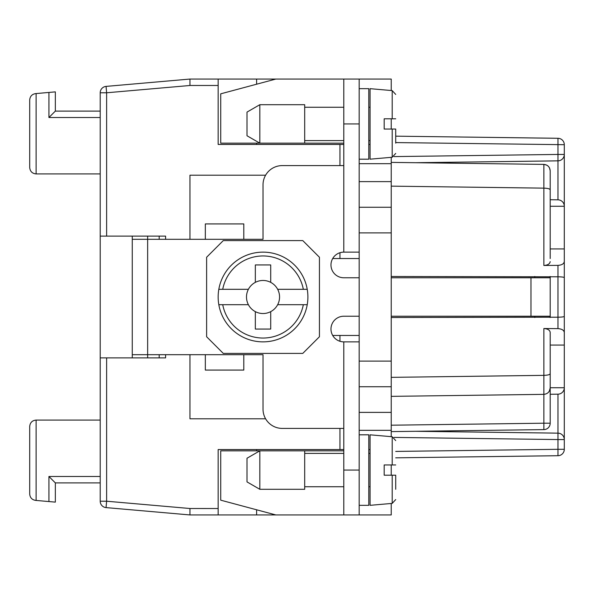 <?xml version="1.0" encoding="UTF-8"?>
<svg xmlns="http://www.w3.org/2000/svg" width="594" height="594" viewBox="0 0 594 594"><rect width="100%" height="100%" fill="white"/><g stroke="black" fill="none" stroke-linecap="round" stroke-linejoin="round"><path stroke-width="0.89" d="M343.792 428.408L282.254 428.408A19.231 19.231 0 0 1 263.023 409.177L263.023 354.692L243.8 354.692L263.023 354.692M263.023 239.308L243.8 239.308L263.023 239.308L263.023 184.823A19.231 19.231 0 0 1 282.254 165.592L343.792 165.592M132.262 357.892L132.262 236.108M359.177 123.931L343.792 123.931L343.792 252.131L359.177 252.131L359.177 79.054L391.231 79.054L391.231 90.526M343.792 123.931L343.792 79.054L359.177 79.054M359.177 470.069L343.792 470.069L343.792 514.946L359.177 514.946L359.177 252.131M343.792 470.069L343.792 341.869L359.177 341.869M343.792 79.054L275.846 79.054L220.723 93.83L220.723 143.161L343.792 143.161M391.231 503.474L391.231 514.946L275.846 514.946L220.723 500.17L220.723 450.839L259.823 450.839L259.823 489.3L304.692 489.3L304.692 450.839L343.792 450.839M265.6 175.208L189.954 175.208L189.954 239.308L243.8 239.308L243.8 223.923L205.338 223.923L205.338 239.308L147.646 239.308L147.646 236.108M243.8 354.692L243.8 370.077L205.338 370.077L205.338 354.692L243.8 354.692M132.262 354.692L205.338 354.692L189.954 354.692L189.954 418.792L265.6 418.792M132.262 239.308L147.646 239.308L147.646 357.892M359.177 514.946L345.188 514.946M359.177 316.231L343.792 316.231A12.823 12.823 0 0 0 330.977 329.054A12.823 12.823 0 0 0 343.792 341.869M391.231 277.769L530.969 277.769L530.969 316.231L391.231 316.231M343.792 252.131A12.823 12.823 0 0 0 330.977 264.946A12.823 12.823 0 0 0 343.792 277.769L359.177 277.769M534.815 276.485L534.815 277.769M534.815 316.231L534.815 317.515M550.133 276.485L549.806 277.769L530.969 277.769M530.969 316.231L549.806 316.231L550.133 317.515M359.177 88.669L368.792 88.669L368.792 159.185L359.177 159.185M395.715 118.8L384.177 118.8L384.177 129.054L392.203 129.054L392.203 157.247L370.077 159.185L370.077 88.669L392.203 90.607L395.715 94.439M392.203 129.054L395.715 129.054L395.715 143.161M259.823 104.7L259.823 143.161L247 135.759L247 112.103L259.823 104.7L304.692 104.7L304.692 143.161M359.177 434.815L368.792 434.815L368.792 505.331L359.177 505.331M395.715 464.946L384.177 464.946L384.177 475.2L392.203 475.2L392.203 503.393L370.077 505.331L370.077 434.815L392.203 436.753L395.715 440.585M392.203 475.2L395.715 475.2L395.715 489.3M304.692 450.839L259.823 450.839L247 458.241L247 481.897L259.823 489.3M302.769 353.408L319.438 336.746L319.438 257.254L302.769 240.592L223.285 240.592L206.615 257.254L206.615 336.746L223.285 353.408L302.769 353.408M263.023 252.131A44.869 44.869 0 0 0 218.822 304.692A44.869 44.869 0 0 0 307.232 304.692L303.326 304.692L307.232 304.692A44.869 44.869 0 0 0 307.232 289.308L303.326 289.308L307.232 289.308A44.869 44.869 0 0 0 218.822 289.308L222.728 289.308L218.822 289.308M218.822 304.692L222.728 304.692L218.822 304.692A44.869 44.869 0 0 0 263.023 341.869M255.331 311.635L255.331 329.054L270.716 329.054L270.716 311.635A16.535 16.535 0 0 1 248.389 289.308L222.728 289.308A41.023 41.023 0 0 1 303.326 289.308L277.665 289.308A16.535 16.535 0 0 0 270.716 282.365L270.716 264.946L255.331 264.946L255.331 282.365A16.535 16.535 0 0 0 248.389 289.308M255.331 282.365A16.535 16.535 0 0 1 270.716 282.365M277.665 289.308A16.535 16.535 0 0 1 277.665 304.692L303.326 304.692A41.023 41.023 0 0 1 222.728 304.692L248.389 304.692M270.716 311.635A16.535 16.535 0 0 0 277.665 304.692M395.715 136.167L557.974 138.291A6.408 6.408 0 0 1 564.3 144.698L564.3 154.44A6.408 6.408 0 0 1 557.974 160.848L415.711 162.711M165.592 354.692L165.592 357.892L106.623 357.892L106.623 501.217L189.954 508.509L189.954 514.946L256.615 514.946L256.615 509.793M339.946 428.408L339.946 449.561L218.154 449.561L218.154 514.946M391.231 431.608L543.874 429.611A6.408 6.408 0 0 0 550.2 423.203L550.2 387.949L549.279 391.253M415.711 431.289L557.974 433.152A6.408 6.408 0 0 1 564.3 439.56L564.3 387.763A6.408 6.408 0 0 1 557.974 394.171L557.974 439.56L564.3 439.56L564.3 449.302A6.408 6.408 0 0 1 557.974 455.709L395.715 457.833M359.177 207.261L391.231 207.261L391.231 157.336M564.3 206.237A6.408 6.408 0 0 0 557.974 199.829L550.2 199.725L557.974 199.829L557.974 154.44L564.3 154.44L564.3 316.357C563.921 316.862 561.813 317.144 557.974 317.203L391.231 317.515M564.3 277.643C563.921 277.138 561.813 276.856 557.974 276.797L550.2 276.789L550.2 317.211M550.2 373.693C549.806 374.688 547.698 375.237 543.874 375.356L543.874 394.357C547.698 393.911 549.806 391.773 550.2 387.949L550.2 332.358C549.806 330.071 547.698 328.794 543.874 328.527L557.974 328.638C561.813 328.89 563.921 330.167 564.3 332.469L564.3 345.077L550.2 345.077M550.2 276.789L391.231 276.485M550.2 258.538L550.2 170.797C549.806 166.966 547.698 164.835 543.874 164.39L391.231 162.392M256.615 450.839L256.615 449.561M359.177 430.331L391.231 430.331L391.231 207.261M391.231 118.8L391.231 129.054M391.231 430.331L391.231 436.664M391.231 464.946L391.231 475.2M564.3 261.531C563.921 263.833 561.813 265.11 557.974 265.362L543.874 265.473C547.698 265.206 549.806 263.929 550.2 261.642M218.154 85.469L189.954 85.469L189.954 79.054L218.154 79.054L218.154 144.439L343.792 144.439M189.954 85.491L106.623 92.783L106.623 236.108L165.592 236.108L165.592 239.308M339.946 252.717L339.946 258.538L332.692 258.538M359.177 386.739L391.231 386.739M550.2 387.734L564.3 387.734L564.3 345.077M549.539 167.961L550.2 170.797M543.874 265.473L543.874 164.39L546.755 165.117M368.792 144.439L370.077 144.439M391.231 396.354L543.874 394.357L543.874 423.203L550.2 423.203M564.3 316.357L564.3 332.469M550.2 394.275L557.974 394.171L550.2 394.275M368.792 449.561L370.077 449.561M339.946 449.561L343.792 449.561M564.3 248.923L550.2 248.923M332.692 335.462L359.177 335.462M256.615 144.439L256.615 143.161M256.615 84.207L256.615 79.054L275.846 79.054M564.3 206.267L550.2 206.267M256.615 514.946L275.846 514.946M339.946 258.538L359.177 258.538M218.154 79.054L256.615 79.054M159.185 236.108L159.185 239.308L159.185 236.108M100.208 117.515L48.931 117.515L55.339 111.108L100.208 111.108L100.208 92.783L100.208 501.217L100.208 482.892L55.339 482.892L48.931 476.485L48.931 501.559L55.339 502.123L55.339 482.892M159.185 354.692L159.185 357.892L159.185 354.692M189.954 508.509L218.154 508.531M100.208 501.217L106.623 501.217L106.059 507.603A6.408 6.408 0 0 1 100.208 501.217A6.408 6.408 0 0 0 106.059 507.603L189.954 514.946M35.551 93.607C31.965 94.238 30.012 96.369 29.7 99.992L29.7 167.515L29.7 99.992C30.012 96.369 31.965 94.238 35.551 93.607L36.108 93.562L36.108 173.923C32.224 173.537 30.086 171.399 29.7 167.515C30.086 171.399 32.224 173.537 36.108 173.923L100.208 173.923L100.208 181.63M100.208 411.776L100.208 420.077L36.108 420.077C32.224 420.463 30.086 422.601 29.7 426.485C30.086 422.601 32.224 420.463 36.108 420.077L36.108 500.438L48.931 501.559M106.623 357.892L100.208 357.892M189.954 79.054L106.059 86.397A6.408 6.408 0 0 0 100.208 92.783A6.408 6.408 0 0 1 106.059 86.397L106.623 92.783L100.208 92.783M106.623 236.108L100.208 236.108M29.7 494.008C30.012 497.631 31.965 499.762 35.551 500.393C31.965 499.762 30.012 497.631 29.7 494.008L29.7 426.485M36.108 500.438L35.551 500.393M36.108 93.562L55.339 91.877L55.339 111.108M29.7 167.515L29.7 99.992L29.7 167.515M392.203 118.8L392.203 90.607M392.203 464.946L392.203 436.753M359.177 181.615L391.231 181.615M359.177 163.669L391.231 163.669M557.974 265.362L557.974 328.638M395.715 142.575L564.3 144.698M557.974 138.291L557.974 154.44L394.052 156.586M359.177 412.385L391.231 412.385M550.2 189.798C549.806 188.81 547.698 188.253 543.874 188.142L391.231 186.145M339.946 144.439L339.946 165.592M391.231 377.353L543.874 375.356L543.874 328.527M543.874 429.611L543.874 423.203L391.231 425.2M359.177 232.9L391.231 232.9M359.177 361.1L391.231 361.1M339.946 335.462L339.946 341.283M557.974 455.709L557.974 449.302L564.3 449.302M394.052 437.414L557.974 439.56L557.974 449.302L395.715 451.425M100.208 476.485L48.931 476.485M48.931 117.515L48.931 92.441M368.792 140.592L370.077 140.592M392.203 157.247L395.715 153.415M304.692 140.592L343.792 140.592M368.792 486.738L370.077 486.738M392.203 503.393L395.715 499.561L392.203 503.393M304.692 486.738L343.792 486.738M304.692 453.408L343.792 453.408M368.792 453.408L370.077 453.408M368.792 107.262L370.077 107.262M304.692 107.262L343.792 107.262"/></g></svg>
